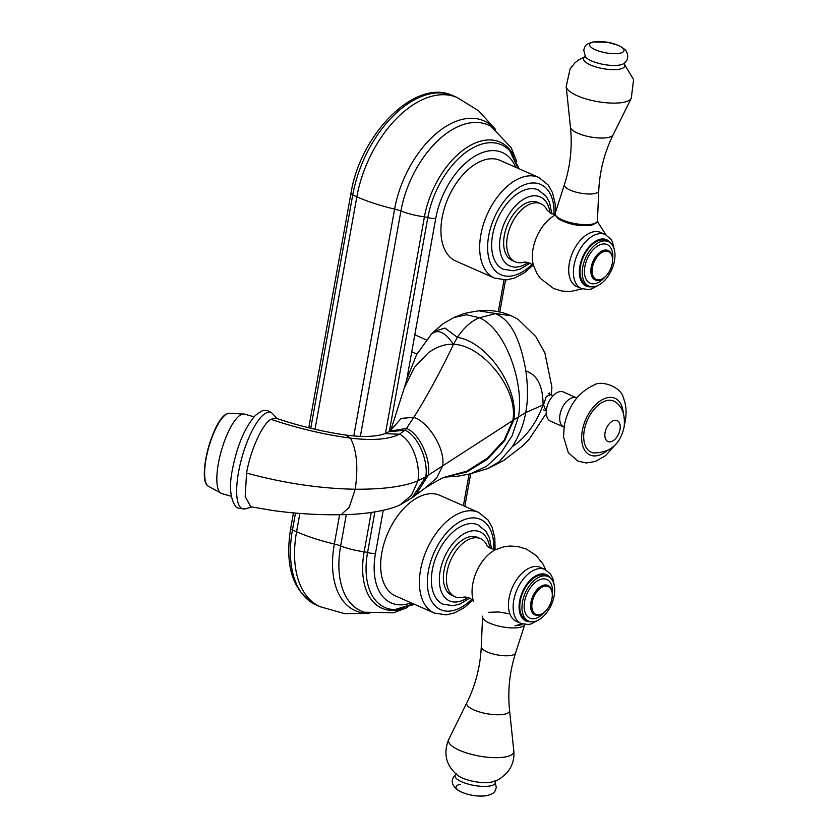 <?xml version="1.0" encoding="UTF-8"?>
<svg xmlns="http://www.w3.org/2000/svg" width="838" height="838" viewBox="0 0 838 838"><rect width="100%" height="100%" fill="white"/><g stroke="black" fill="none" stroke-linecap="round" stroke-linejoin="round"><path stroke-width="1.26" d="M445.072 477.063L466.619 472.098L487.444 459.182L504.602 440.746L513.872 419.796L425.777 476.801L417.942 480.803C404 486.585 383.092 489.392 355.228 489.224L349.216 507.346L341.066 514.7C318.796 515.087 295.961 513.694 272.57 510.489L250.761 506.749L245.199 496.557L246.571 473.061C250.499 450.153 262.137 424.416 270.873 419.304L275.922 418.214C299.271 426.039 322.483 431.643 345.56 435.016C352.746 435.865 357.742 436.619 369.568 436.315C376.346 435.917 381.447 435.027 384.893 433.644L388.675 431.78L392.352 428.354M270.873 419.304C297.511 428.27 324.044 434.555 350.473 438.138C356.799 450.195 358.381 467.227 355.228 489.224C320.158 488.617 283.946 483.233 246.571 473.061M445.387 476.958L466.609 471.27L487.527 458.093L504.193 440.118L512.825 420.466C518.869 388.696 481.651 344.795 453.536 344.334C445.596 343.706 437.227 346.492 428.417 352.704L414.412 367.4L404.241 388.036L407.038 378.766L416.559 354.694L431.141 334.467C433.99 331.806 437.069 331.02 440.4 332.11C444.423 333.43 448.801 337.505 453.536 344.334L457.359 337.379C464.325 327.229 471.689 320.692 479.441 317.749L495.845 313.559L511.526 315.905C500.998 311.296 490.052 309.599 478.687 310.825L495.845 313.559C501.763 317.34 517.402 322.337 525.887 371.004C527.647 384.118 527.961 395.536 526.809 405.267L525.793 412.537L543.548 404.723L546.02 410.924M431.141 334.467L434.22 331.345L445.009 328.046L457.359 337.379C486.941 341.862 518.795 387.009 513.872 419.796L525.793 412.537L524.253 419.503C522.032 428.48 518.041 437.541 512.269 446.696C525.971 437.331 536.247 423.4 543.087 404.901C542.972 385.993 537.242 374.691 525.887 371.014M546.303 413.323L529.176 439.29L522.325 446.141L503.617 460.554L487.988 468.505L470.495 473.774L486.574 466.305L500.956 452.981L512.081 435.844L518.429 416.853C524.473 383.731 506.016 329.491 479.441 317.749L466.525 314.784L454.018 317.455L460.471 314.899C462.597 313.768 468.672 312.406 478.676 310.825L478.687 310.825M488.02 468.484L499.186 461.78L512.259 446.706M550.713 394.688L546.324 396.458L543.548 404.723M550.231 394.468L549.309 392.854M576.848 397.914A15.953 9.396 -66.2 0 0 560.014 414.548A15.953 9.396 113.8 0 0 563.984 427.118L550.576 421.21A15.953 9.396 113.8 0 1 546.617 408.651A15.953 9.396 -66.2 0 1 563.44 392.016L576.858 397.924M584.296 430.208A27.937 16.446 -66.2 0 1 597.546 405.707A27.937 16.446 -66.2 0 1 615.783 402.292C622.508 406.975 625.284 415.25 624.111 427.118C620.183 444.391 609.98 452.981 593.493 452.897A27.937 16.446 -66.2 0 1 584.296 430.208M473.533 601.213C470.987 598.374 467.824 596.981 464.043 597.033L464.043 597.033A31.729 18.687 -66.2 0 1 454.982 596.75A31.729 18.687 -66.2 0 1 447.094 571.757A31.729 18.687 113.8 0 1 480.562 538.677L477.524 537.336A31.729 18.687 -66.2 0 0 444.056 570.416A31.729 18.687 -66.2 0 0 451.933 595.409L454.982 596.75M516.418 621.419A29.54 17.399 -66.2 0 1 509.075 598.154A29.54 17.399 113.8 0 1 540.238 567.357L544.93 569.421A29.54 17.399 113.8 0 0 513.767 600.218A29.54 17.399 -66.2 0 0 521.11 623.493L516.418 621.419M496.379 549.351C495.981 550.922 485.946 546.46 486.888 545.171A31.729 18.687 113.8 0 0 480.562 538.677M548.146 576.554A24.312 14.319 113.8 0 1 554.19 595.703A24.312 14.319 -66.2 0 1 528.548 621.052A24.312 14.319 -66.2 0 1 522.503 601.904A24.312 14.319 113.8 0 1 548.146 576.554L545.926 575.58A24.312 14.319 -66.2 0 0 520.283 600.919A24.312 14.319 -66.2 0 0 526.327 620.078L528.548 621.052M543.852 612.599A15.199 8.946 -66.2 0 0 551.98 598.51A15.199 8.946 113.8 0 0 552.242 593.545A15.199 8.946 113.8 0 0 542.794 586.799A15.199 8.946 113.8 0 0 532.172 602.386A15.199 8.946 -66.2 0 0 543.852 612.599L543.286 613.018A16.09 9.48 -66.2 0 1 536.194 615.26A16.09 9.48 -66.2 0 1 530.936 602.208A16.09 9.48 113.8 0 1 538.541 588.108A16.09 9.48 113.8 0 1 549.037 586.097A16.09 9.48 113.8 0 1 552.169 592.854A16.09 9.48 113.8 0 1 552.2 593.21M544.805 611.803A21.097 12.423 -66.2 0 1 529.469 617.931A21.097 12.423 -66.2 0 1 524.609 601.495A21.097 12.423 -66.2 0 1 541.442 579.142A21.097 12.423 -66.2 0 1 552.305 594.791M395.505 595.944A54.973 32.368 -66.2 0 1 381.845 552.651A54.973 32.368 -66.2 0 1 439.814 495.331L478.561 512.395A54.973 32.368 113.8 0 0 420.582 569.714A54.973 32.368 -66.2 0 0 434.241 613.007L395.505 595.944M469.793 598.06L460.251 603.905L453.316 605.706L443.093 604.208A43.346 25.528 -66.2 0 1 432.314 570.07A43.346 25.528 -66.2 0 1 478.037 524.871L486.04 531.407L489.402 537.745L491.518 548.722M518.816 625.441A20.028 6.138 10.2 0 0 522.598 624.038M533.796 266.285C531.229 263.436 528.066 262.043 524.305 262.105A31.729 18.687 113.8 0 1 515.244 261.823A31.729 18.687 113.8 0 1 507.357 236.829A31.729 18.687 -66.2 0 1 540.824 203.749A31.729 18.687 -66.2 0 1 547.151 210.244L551.32 213.596L555.102 214.518M515.244 261.823L512.196 260.482A31.729 18.687 -66.2 0 1 504.319 235.488A31.729 18.687 -66.2 0 1 537.787 202.408L540.824 203.749M569.337 263.226A29.54 17.399 -66.2 0 1 600.5 232.419L605.193 234.493A29.54 17.399 -66.2 0 0 574.03 265.29A29.54 17.399 113.8 0 0 581.373 288.555L576.68 286.491A29.54 17.399 113.8 0 1 569.337 263.226M588.81 286.125A24.312 14.319 113.8 0 1 582.766 266.976A24.312 14.319 -66.2 0 1 608.409 241.627A24.312 14.319 -66.2 0 1 614.453 260.775A24.312 14.319 113.8 0 1 588.81 286.125L586.59 285.14A24.312 14.319 -66.2 0 1 580.545 265.992A24.312 14.319 -66.2 0 1 606.188 240.642L608.409 241.627M612.505 258.617A15.199 8.946 -66.2 0 0 603.056 251.871A15.199 8.946 -66.2 0 0 592.435 267.448A15.199 8.946 113.8 0 0 604.114 277.661A15.199 8.946 113.8 0 0 612.243 263.572A15.199 8.946 -66.2 0 0 612.505 258.617L612.442 257.926A16.09 9.48 -66.2 0 1 612.463 258.282M604.114 277.661L603.559 278.09A16.09 9.48 113.8 0 1 596.457 280.332A16.09 9.48 113.8 0 1 591.199 267.27A16.09 9.48 -66.2 0 1 598.803 253.181A16.09 9.48 -66.2 0 1 609.299 251.17A16.09 9.48 -66.2 0 1 612.442 257.926M605.067 276.875A21.097 12.423 -66.2 0 1 589.732 282.993A21.097 12.423 -66.2 0 1 584.872 266.557A21.097 12.423 -66.2 0 1 601.705 244.214A21.097 12.423 -66.2 0 1 612.568 259.864M442.108 217.712A54.973 32.368 -66.2 0 1 500.087 160.404L538.824 177.467A54.973 32.368 -66.2 0 0 480.844 234.776A54.973 32.368 113.8 0 0 494.504 278.08L455.767 261.016A54.973 32.368 -66.2 0 1 442.108 217.712M530.056 263.132L520.524 268.967L513.579 270.768L503.355 269.281A43.346 25.528 -66.2 0 1 492.576 235.132A43.346 25.528 -66.2 0 1 538.3 189.933L546.187 196.322L549.581 202.607L551.792 213.784M310.751 428.27L352.725 195.013A5.363 1.645 -169.8 0 1 350.944 193.379C360.319 133.86 415.617 77.452 453.117 95.762A95.186 56.062 113.8 0 0 352.725 195.013L356.841 196.825A95.186 56.062 -66.2 0 1 457.234 97.575L453.117 95.762M315.015 429.286L356.841 196.825A88.042 26.994 10.2 0 0 394.604 209.091A84.648 49.851 -66.2 0 1 438.117 131.985A84.648 49.851 -66.2 0 1 494.609 128.759M360.371 436.326L400.91 211.019A82.595 48.646 -66.2 0 1 491.152 126.517L511.201 147.677L516.69 161.462M389.387 431.256L427.83 217.576A7.154 2.189 10.2 0 0 424.426 216.853A35.217 10.8 10.2 0 1 400.91 211.019A17.881 5.478 10.2 0 0 394.604 209.091L353.793 435.917M385.459 433.424L424.426 216.853A71.691 42.214 -66.2 0 1 466.263 147.897A71.691 42.214 -66.2 0 1 514.459 157.083M406.639 380.201L435.77 218.299A7.06 2.168 10.2 0 1 427.83 217.576A69.805 41.104 -66.2 0 1 463.278 154.349A69.805 41.104 -66.2 0 1 509.724 150.714L518.052 168.323M435.77 218.299A63.101 37.165 -66.2 0 1 473.449 157.052A63.101 37.165 -66.2 0 1 515.747 167.307M504.005 280.049L498.306 311.694M469.081 474.099L463.393 505.723M369.663 613.51L344.47 613.594L320.221 606.743A95.186 56.062 -66.2 0 1 296.579 531.763A88.042 26.994 10.2 0 0 334.341 544.03L339.61 514.721M368.458 613.259A84.648 49.851 -66.2 0 1 334.341 544.03A17.881 5.478 10.2 0 1 340.647 545.957A35.217 10.8 10.2 0 0 364.163 551.792L371.234 512.489M407.498 607.487L393.619 612.746L364.467 612.232A82.595 48.646 -66.2 0 1 340.647 545.957L346.293 514.574M402.753 608.797A71.691 42.214 -66.2 0 1 364.163 551.792A7.154 2.189 10.2 0 1 367.568 552.514A7.06 2.168 10.2 0 0 375.508 553.227L383.228 510.321M414.642 604.376L394.866 609.603A69.805 41.104 -66.2 0 1 367.568 552.514L374.869 511.934M411.165 602.847A63.101 37.165 -66.2 0 1 375.508 553.227M295.489 513.086L292.462 529.951L296.579 531.763L299.868 513.443M292.462 529.951A5.363 1.645 -169.8 0 1 290.681 528.317C284.585 566.519 293.07 592.057 316.115 604.931A95.186 56.062 113.8 0 1 292.462 529.951M251.85 506.969L245.628 508.76A50.207 14.948 -74 0 1 238.537 472.161A50.207 14.948 106 0 1 272.779 413.846L277.043 418.581M384.893 433.644L399.475 434.21L405.016 430.208C418.015 435.477 428.564 460.973 425.777 476.801L412.118 497.762L399.862 504.979L411.406 495.394L417.942 480.803C420.707 465.038 412.317 440.128 399.475 434.21C388.968 439.447 372.638 440.757 350.473 438.138L345.56 435.016M389.45 431.203L406.461 428.438L413.763 417.366C428.228 421.629 445.669 449.158 442.621 465.897L436.745 477.901L425.61 487.737L415.69 494.986L428.312 475.156C431.161 459.234 419.492 433.476 406.461 428.438L405.016 430.208L388.675 431.78M453.536 344.334C439.793 372.9 426.532 397.243 413.763 417.366L401.234 418.372L391.734 429.077M606.293 451.273A30.975 18.237 113.8 0 1 582.316 430.596A30.975 18.237 -66.2 0 1 604.051 398.794A30.975 18.237 -66.2 0 1 623.231 412.83M605.088 432.534A11.439 6.735 -66.2 0 1 614.474 420.362A11.439 6.735 -66.2 0 1 619.994 429.622A11.439 6.735 113.8 0 1 610.619 441.794A11.439 6.735 113.8 0 1 605.088 432.534M223.432 416.654A37.375 11.124 106 0 0 208.61 446.832A37.375 11.124 106 0 0 205.226 480.289M228.648 413.239L228.648 413.239A38.192 11.365 106 0 0 226.218 414.255A38.192 11.365 106 0 0 207.929 450.331A38.192 11.365 106 0 0 207.855 485.946L221.881 493.624A41.334 12.308 106 0 1 219.724 457.014A41.334 12.308 106 0 1 240.213 415.156A41.334 12.308 -74 0 1 244.612 414.14L228.648 413.239L225.935 414.36C212.234 421.65 197.297 478.98 207.855 485.946M473.261 600.479A33.646 19.819 -66.2 0 1 472.768 583.866A33.646 19.819 113.8 0 1 495.656 549.644L503.795 546.847L509.787 546.03L518.146 546.565L526.463 549.131L536.142 555.5L542.982 563.995L545.737 569.809M530.915 621.712A25.339 14.927 -66.2 0 1 519.612 601.056A25.339 14.927 113.8 0 1 533.209 577.529A25.339 14.927 113.8 0 1 550.231 577.853M471.721 599.264A49.337 29.058 -66.2 0 1 438.159 608.325A49.337 29.058 -66.2 0 1 428.417 570.825A49.337 29.058 113.8 0 1 465.677 519.162A49.337 29.058 113.8 0 1 493.718 549.33M468.002 597.358A37.72 22.217 -66.2 0 1 440.149 571.181A37.72 22.217 113.8 0 1 465.949 532.759A37.72 22.217 113.8 0 1 489.801 547.874M448.749 739.326A33.185 10.171 10.2 0 0 467.395 753.205A33.185 10.171 10.2 0 0 505.67 756.882A33.185 10.171 -169.8 0 0 513.82 751.037C514.522 759.05 512.343 766.173 507.262 772.406C501.302 778.293 496.515 781.404 492.922 781.739A20.971 6.432 -169.8 0 1 491.382 782.116A20.971 6.432 10.2 0 1 457.632 775.38C445.994 765.534 443.04 753.519 448.749 739.326L466.881 702.736A21.767 6.673 10.2 0 0 479.116 711.839A21.767 6.673 10.2 0 0 504.225 714.248A21.767 6.673 -169.8 0 0 509.567 710.415L513.82 751.037M456.071 774.134A20.426 6.264 10.2 0 0 465.069 783.132A20.426 6.264 10.2 0 0 490.251 785.929A20.426 6.264 -169.8 0 0 494.818 781.11M460.313 784.326A17.451 5.353 10.2 0 0 461.843 792.235A17.451 5.353 10.2 0 0 486.124 795.691M509.567 710.415C507.577 690.931 509.577 671.793 515.58 652.991A17.451 5.353 -169.8 0 1 511.369 655.379A17.451 5.353 10.2 0 1 492.273 653.745A17.451 5.353 10.2 0 1 481.263 646.821C480.342 666.535 475.544 685.17 466.881 702.736M481.263 646.821L482.583 616.904A21.453 6.578 10.2 0 0 496.117 625.42A21.453 6.578 10.2 0 0 519.591 627.421A21.453 6.578 -169.8 0 0 524.777 624.499L515.58 652.991M582.211 288.89L570.186 291.561L561.984 291.048L553.604 288.492L540.395 278.415L536.949 273.45L533.523 265.552A33.646 19.819 113.8 0 1 533.031 248.928A33.646 19.819 -66.2 0 1 555.206 215.073M591.178 286.774A25.339 14.927 113.8 0 1 579.875 266.128A25.339 14.927 -66.2 0 1 593.472 242.601A25.339 14.927 -66.2 0 1 610.493 242.926M531.983 264.337A49.337 29.058 113.8 0 1 498.421 273.387A49.337 29.058 113.8 0 1 488.68 235.897A49.337 29.058 -66.2 0 1 525.939 184.234A49.337 29.058 -66.2 0 1 553.981 214.402M528.265 262.43A37.72 22.217 113.8 0 1 500.412 236.253A37.72 22.217 -66.2 0 1 526.212 197.831A37.72 22.217 -66.2 0 1 550.063 212.946M613.133 134.855A21.767 6.673 -169.8 0 1 607.99 137.526A21.767 6.673 10.2 0 1 584.652 135.63A21.767 6.673 10.2 0 1 570.448 127.177C572.438 146.66 570.437 165.798 564.435 184.601A17.451 5.353 10.2 0 0 574.711 191.766A17.451 5.353 10.2 0 0 594.456 193.588A17.451 5.353 -169.8 0 0 598.751 190.771C599.673 171.057 604.47 152.422 613.133 134.855L631.265 98.266A33.185 10.171 -169.8 0 1 623.441 102.33A33.185 10.171 10.2 0 1 587.847 99.439A33.185 10.171 10.2 0 1 566.195 86.555L570.06 68.978L574.983 62.808L578.335 60.074L585.196 56.492M585.196 56.628A20.971 6.432 10.2 0 0 593.063 66.013A20.971 6.432 10.2 0 0 619.659 69.145A20.971 6.432 -169.8 0 0 623.901 63.594M623.671 63.646A20.426 6.264 -169.8 0 1 619.973 64.976A20.426 6.264 10.2 0 1 600.218 63.74A20.426 6.264 10.2 0 1 585.395 56.764L583.688 49.851C585.668 46.174 583.667 44.843 592.969 41.973L607.644 42.298L617.857 45.2C623.084 47.818 626.028 50.081 626.688 52.008C628.741 56.733 627.735 60.608 623.671 63.646M593.891 41.9A17.451 5.353 10.2 0 0 595.43 49.809A17.451 5.353 10.2 0 0 619.701 53.265A17.451 5.353 -169.8 0 0 618.172 45.357A17.451 5.353 -169.8 0 0 593.891 41.9M598.751 190.771L597.431 220.698A21.453 6.578 -169.8 0 1 592.152 224.155A21.453 6.578 10.2 0 1 567.871 221.913A21.453 6.578 10.2 0 1 555.238 213.103L564.435 184.601M457.234 97.575L478.655 110.846L495.604 129.492M519.225 168.836L509.724 150.714M505.544 280.007L499.783 312.019M470.694 473.732L464.818 506.351M394.866 609.603L413.469 603.863M350.944 193.379L308.772 427.768M293.447 512.908L290.681 528.317M320.221 606.743L316.115 604.931M399.862 504.979C388.183 510.656 363.503 514.658 341.066 514.7M245.628 508.76C239.218 508.896 235.656 507.755 234.954 505.324C230.052 497.332 229.203 485.37 232.43 469.427C237.206 445.376 244.853 427.39 255.36 415.48C260.513 411.563 263.373 409.939 263.918 410.61C266.735 409.939 269.689 411.018 272.779 413.846M415.69 494.986L412.118 497.762M390.864 429.957L404.272 387.942M445.575 476.906C445.481 477.22 444.601 475.932 425.61 487.737M454.018 317.455L442.726 323.939L434.22 331.345M470.495 473.774L458.281 476.152L445.03 477.084M511.526 315.905L518.031 319.278L535.765 336.551L544.91 352.945L551.907 387.198L551.289 394.939M546.313 411.06L543.307 409.73M416.905 354.055L411.751 351.782M553.07 395.725L548.262 393.609M426.364 339.914L414.957 334.886M624.436 424.876L625.232 421.147C626.793 412.663 626.185 404.943 623.43 397.998C620.811 386.014 600.437 380.232 594.173 384.998C578.503 392.111 568.541 405.55 564.288 425.337L563.534 436.86L568.342 452.75L577.969 461.11L586.244 462.974L595.305 461.497L605.539 455.683L615.993 444.025M231.319 496.326L221.881 493.624M254.061 416.842L244.612 414.14M521.948 623.828L514.972 625.881M521.11 623.493L528.359 624.509L531.156 623.922L538.886 619.785M544.93 569.421L550.566 574.082L552.86 578.524L554.19 585.039M552.242 593.545L552.169 592.854M434.241 613.007L446.172 614.883L454.573 612.892L464.21 607.644L472.737 600.186M478.561 512.395L487.988 519.937L492.189 527.479L494.829 538.132L495.08 549.456M456.123 773.799L456.354 773.945C450.331 779.298 450.907 784.756 458.061 790.297C466.703 795.053 476.372 796.833 487.046 795.618C496.347 792.748 494.357 791.418 496.326 787.741L494.891 780.775M509.881 613.845L498.484 611.96L488.669 612.327M482.583 616.904L482.698 616.16M606 234.881L597.316 221.431M614.453 250.101L612.316 241.658L610.85 239.176L605.193 234.493M581.373 288.555L588.622 289.571L591.419 288.995L599.149 284.847M555.458 212.433L555.144 203.665L552.504 192.677L548.282 185.041L538.824 177.467M494.504 278.08L506.435 279.944L514.836 277.954L524.473 272.706L532.999 265.258M570.448 127.177L566.195 86.555M623.943 63.458L633.612 79.579L631.265 98.266M597.431 220.698C598.688 221.588 596.666 223.107 591.345 225.265C579.645 226.522 568.782 224.479 558.768 219.137C554.976 215.261 553.803 213.25 555.238 213.103"/></g></svg>
